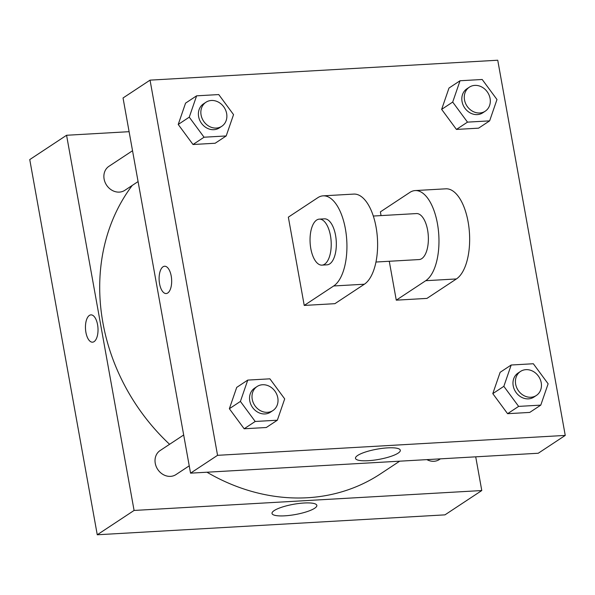 <?xml version="1.0" encoding="UTF-8"?>
<svg xmlns="http://www.w3.org/2000/svg" width="595" height="595" viewBox="0 0 595 595"><rect width="100%" height="100%" fill="white"/><g stroke="black" fill="none" stroke-linecap="round" stroke-linejoin="round"><path stroke-width="0.89" d="M475.717 456.834L481.779 490.54L444.956 514.861L97.26 534.771L29.75 159.586L66.573 135.266L129.108 131.681M440.382 458.857L439.4 459.504A14.399 12.376 -123.4 0 1 426.89 459.63M132.536 150.728L108.952 166.303A14.399 12.376 56.6 0 0 106.565 185.134A14.399 12.376 56.6 0 0 124.824 190.326L138.085 181.572M481.779 490.54L134.083 510.451L66.573 135.266M189.232 465.833L175.971 474.587A14.399 12.376 -123.4 0 1 157.712 469.396A14.399 12.376 -123.4 0 1 160.1 450.564L183.677 434.99M399.684 461.185L380.48 473.865A192.899 165.819 -123.4 0 1 206.978 472.222M169.59 444.294A192.899 165.819 -123.4 0 1 132.276 185.402M274.206 510.577A22.774 5.199 -10.2 0 1 298.958 503.474A22.774 5.199 -10.2 0 1 316.845 505.386A22.774 5.199 -10.2 0 1 295.351 514.534A22.774 5.199 -10.2 0 1 272.012 513.448A22.774 5.199 -10.2 0 1 274.206 510.577M134.083 510.451L97.26 534.771M94.092 341.634A13.678 6.248 86.7 0 1 92.515 342.185A13.678 6.248 86.7 0 1 85.494 328.886A13.678 6.248 86.7 0 1 90.953 314.881A13.678 6.248 86.7 0 1 97.825 326.41A13.678 6.248 86.7 0 1 94.092 341.634M90.953 314.881A13.678 6.248 -93.3 0 0 85.501 328.886A13.678 6.248 -93.3 0 0 92.523 342.185M538.244 453.249L190.549 473.159L123.039 97.974L150.044 80.139L497.74 60.229L565.25 435.414L538.244 453.249L190.549 473.159L123.039 97.974M503.846 386.334L511.194 365.01L533.336 363.746L548.129 383.805L540.781 405.128L518.639 406.392L503.846 386.334L492.794 393.63L500.142 372.306L511.194 365.01M520.506 371.436L518.052 373.058A14.399 12.376 56.6 0 0 515.657 391.889A14.399 12.376 56.6 0 0 533.916 397.081L536.37 395.459A14.399 12.376 56.6 0 0 541.219 382.719A14.399 12.376 56.6 0 0 520.506 371.436A14.399 12.376 56.6 0 0 518.111 390.268A14.399 12.376 56.6 0 0 536.37 395.459M540.781 405.128L529.729 412.424L507.587 413.689L492.794 393.63L500.142 372.306M518.639 406.392L507.587 413.689L492.794 393.63M240.41 401.424L247.758 380.093L269.899 378.829L284.693 398.888L277.344 420.211L255.203 421.476L240.41 401.424L229.365 408.72L236.713 387.39L247.758 380.093M257.077 386.519L254.623 388.141A14.399 12.376 56.6 0 0 252.228 406.973A14.399 12.376 56.6 0 0 270.487 412.164L272.941 410.543A14.399 12.376 56.6 0 0 277.791 397.802A14.399 12.376 56.6 0 0 257.077 386.519A14.399 12.376 56.6 0 0 254.682 405.351A14.399 12.376 56.6 0 0 272.941 410.543M277.344 420.211L266.3 427.507L244.158 428.772L229.365 408.72L236.713 387.39M255.203 421.476L244.158 428.772L229.365 408.72M452.698 102.072L460.047 80.749L482.188 79.485L496.981 99.536L489.633 120.867L467.491 122.131L452.698 102.072L441.646 109.368L448.994 88.045L460.047 80.749M469.358 87.175L466.904 88.796A14.399 12.376 56.6 0 0 464.509 107.628A14.399 12.376 56.6 0 0 482.768 112.819L485.223 111.198A14.399 12.376 56.6 0 0 490.079 98.458A14.399 12.376 56.6 0 0 469.358 87.175A14.399 12.376 56.6 0 0 466.963 106.007A14.399 12.376 56.6 0 0 485.223 111.198M489.633 120.867L478.581 128.163L456.439 129.427L441.646 109.368L448.994 88.045M467.491 122.131L456.439 129.427L441.646 109.368M189.262 117.163L196.61 95.832L218.752 94.568L233.545 114.627L226.197 135.95L204.055 137.214L189.262 117.163L178.217 124.459L185.566 103.128L196.61 95.832M205.929 102.258L203.475 103.88A14.399 12.376 56.6 0 0 201.08 122.711A14.399 12.376 56.6 0 0 219.339 127.903L221.794 126.281A14.399 12.376 56.6 0 0 226.643 113.541A14.399 12.376 56.6 0 0 205.929 102.258A14.399 12.376 56.6 0 0 203.535 121.09A14.399 12.376 56.6 0 0 221.794 126.281M226.197 135.95L215.152 143.246L193.011 144.511L178.217 124.459L185.566 103.128M204.055 137.214L193.011 144.511L178.217 124.459M357.677 455.45A22.774 5.199 -10.2 0 1 382.429 448.347A22.774 5.199 -10.2 0 1 400.316 450.259A22.774 5.199 -10.2 0 1 378.822 459.407A22.774 5.199 -10.2 0 1 355.483 458.321A22.774 5.199 -10.2 0 1 357.677 455.45M565.25 435.414L217.554 455.324L190.549 473.159M167.745 292.993A13.678 6.248 86.7 0 1 166.169 293.543A13.678 6.248 86.7 0 1 159.148 280.252A13.678 6.248 86.7 0 1 164.607 266.24A13.678 6.248 86.7 0 1 171.472 277.768A13.678 6.248 86.7 0 1 167.745 292.993M217.554 455.324L150.044 80.139M164.607 266.24A13.678 6.248 -93.3 0 0 159.148 280.252A13.678 6.248 -93.3 0 0 166.169 293.543M215.152 143.246L193.011 144.511M266.3 427.507L244.158 428.772M529.729 412.424L507.587 413.689M478.581 128.163L456.439 129.427M304.231 305.428L334.911 303.673L364.371 284.217A46.068 21.056 -93.3 0 0 376.933 232.928A46.068 21.056 -93.3 0 0 353.794 194.089L323.115 195.844A46.068 21.056 -93.3 0 0 317.804 197.696L288.344 217.153L304.231 305.428L333.691 285.972A46.068 21.056 -93.3 0 0 346.253 234.683A46.068 21.056 -93.3 0 0 323.115 195.844M389.271 261.264L396.27 300.163L425.73 280.706A46.068 21.056 86.7 0 0 438.292 229.417A46.068 21.056 86.7 0 0 415.154 190.571A46.068 21.056 86.7 0 0 409.843 192.423L380.384 211.88L381.053 215.598M396.27 300.163L426.95 298.4L456.41 278.943A46.068 21.056 -93.3 0 0 468.972 227.662A46.068 21.056 -93.3 0 0 445.834 188.816L415.154 190.571M375.951 262.031L419.103 259.561A23.034 10.524 -93.3 0 0 427.604 230.079A23.034 10.524 -93.3 0 0 416.47 213.568L373.318 216.037M321.954 265.125L327.064 264.827A23.034 10.524 -93.3 0 0 336.257 241.235A23.034 10.524 -93.3 0 0 324.431 218.841L319.322 219.131A23.034 10.524 86.7 0 1 331.147 241.525A23.034 10.524 86.7 0 1 321.954 265.125A23.034 10.524 86.7 0 1 310.813 248.613A23.034 10.524 86.7 0 1 319.322 219.131M425.73 280.706L456.41 278.943M333.691 285.972L364.371 284.217"/></g></svg>
